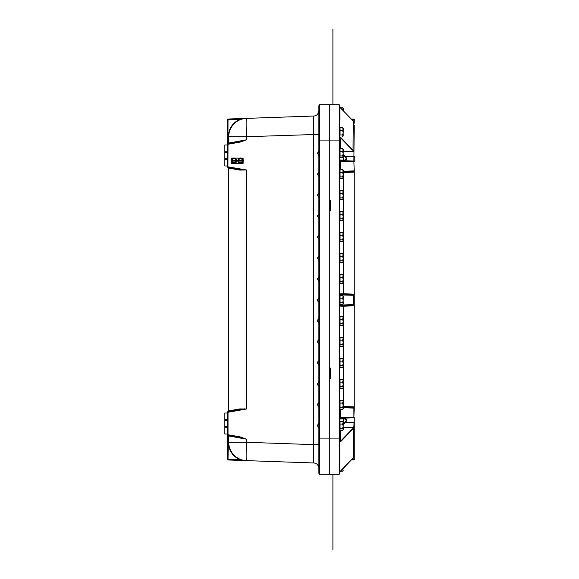 <?xml version="1.0" encoding="UTF-8"?>
<svg xmlns="http://www.w3.org/2000/svg" width="579" height="579" viewBox="0 0 579 579"><rect width="100%" height="100%" fill="white"/><g stroke="black" fill="none" stroke-linecap="round" stroke-linejoin="round"><path stroke-width="0.87" d="M246.328 118.384L313.767 116.024A5.24 5.24 0 0 0 318.826 110.784C317.328 115.359 317.328 115.359 318.826 110.784A5.24 5.24 0 0 1 313.767 116.024L246.43 118.377L239.655 119.267M318.385 112.891L317.582 114.179M317.451 114.324L318.595 112.333L317.451 114.324L318.595 112.333L318.826 110.263M318.826 280.779L318.667 281.199L317.509 279.013L318.667 276.827L318.826 277.247M318.826 259.812L318.667 260.232L317.509 258.046L318.667 255.86L318.826 256.28M318.826 238.845L318.667 239.265L317.509 237.079L318.667 234.886L318.826 235.306M318.826 217.87L318.667 218.29L317.509 216.105L318.667 213.919L318.826 214.339M318.826 196.903L318.667 197.323L317.509 195.137L318.667 192.952L318.826 193.372M318.826 175.929L318.667 176.349L317.509 174.163L318.667 171.977L318.826 172.397M318.826 154.962L318.667 155.382L317.509 153.196L318.667 151.01L318.826 151.43M319.398 104.705A2.62 2.62 0 0 0 318.826 106.333L318.826 472.667A2.62 2.62 0 0 0 319.398 474.295L319.398 104.705L329.313 104.705L329.306 140.089L329.313 104.705L339.207 104.705L339.207 474.295L329.306 474.295L329.313 140.089L329.306 200.377L330.623 200.377L330.623 210.865L329.306 210.865L329.306 368.135L330.623 368.135L330.623 378.623L329.306 378.623L329.306 474.295L319.398 474.295M224.79 426.462L224.79 420.564L227.409 420.564L227.409 419.254L224.79 419.254L224.79 420.564L227.409 420.564L227.409 426.462L224.79 426.462L224.79 433.997L227.409 433.997L227.409 459.328A0.659 0.659 0 0 0 228.039 459.979L313.767 462.976A5.24 5.24 0 0 1 318.826 468.216L318.826 468.881M318.826 301.753L318.667 302.173L317.972 301.5L317.509 299.987L318.667 297.801L318.826 298.221M318.826 322.72L318.667 323.14L317.509 320.954L317.972 319.434L318.667 318.768L318.826 319.188M318.826 343.694L318.667 344.114L317.509 341.921L317.972 340.409L318.667 339.735L318.826 340.155M318.826 364.661L318.667 365.081L317.509 362.895L317.972 361.376L318.667 360.71L318.826 361.13M318.826 385.628L318.667 386.048L317.972 385.382L317.509 383.863L318.667 381.677L318.826 382.097M318.826 406.603L318.667 407.023L317.509 404.837L317.972 403.317L318.667 402.651L318.826 403.071M318.826 427.57L318.667 427.99L317.509 425.804L317.972 424.284L318.667 423.618L318.826 424.038M318.602 112.304L317.458 114.316L318.602 112.304M318.826 110.886L318.797 111.313M317.813 113.889L318.066 113.498M318.602 466.696L317.458 464.684M239.8 408.912L239.655 409.556L246.43 409.02L239.8 408.912L228.719 410.931A0.659 0.659 0 0 1 228.177 411.582L227.952 411.618A0.659 0.659 0 0 0 227.409 412.262L227.409 419.254M228.719 435.538L228.719 435.958L228.719 435.538M240.155 436.892L240.068 437.536L246.43 439.164L240.155 436.892L228.039 434.757L228.039 412.262L246.43 409.02L246.43 169.98L239.8 170.088L228.719 168.069L228.719 410.931M227.409 143.042L227.409 144.243L228.039 144.243L227.952 143.042L227.409 143.042L227.409 144.243L227.409 119.672A0.659 0.659 0 0 1 228.039 119.021A0.659 0.659 0 0 0 227.409 119.672L240.068 119.252L246.43 118.377L228.039 119.021L246.43 118.377L240.155 118.594L240.068 119.252C232.62 122.697 228.705 128.524 228.307 136.716L228.307 143.534A0.499 0.499 0 0 0 228.719 143.042L228.719 143.462L228.719 143.042L246.43 139.836L227.952 143.599A0.659 0.659 0 0 0 227.409 144.243L227.409 151.228L224.79 151.228L224.79 152.538L227.409 152.538L227.409 151.228M243.911 408.81L244.772 408.875M244.389 409.107L243.868 409.136M239.8 170.088L239.655 169.444L244.772 169.908M228.177 167.418A0.659 0.659 0 0 1 228.719 168.069A0.659 0.659 0 0 0 228.177 167.418L239.655 169.444L246.43 169.98L227.409 166.738A0.659 0.659 0 0 0 227.952 167.382L228.039 144.243L240.155 142.108L240.068 141.464M228.719 167.519L239.655 169.444M245.076 438.773L243.173 438.252M228.719 411.481L239.655 409.556L227.952 411.618L227.952 412.262M246.408 118.377L246.43 118.377A18.347 18.347 0 0 0 228.719 136.716L228.719 143.042L227.952 143.042L228.039 119.021M224.79 158.436L224.79 152.538L227.409 152.538L227.409 158.436L224.79 158.436L224.79 165.978L227.409 165.978L227.409 166.738M240.155 460.406L240.068 459.748L227.409 459.328M246.43 460.623L240.068 459.748C232.62 456.303 228.705 450.476 228.307 442.284L228.719 442.284A18.347 18.347 0 0 0 246.43 460.623A18.347 0.637 -88 0 1 246.43 442.284L246.43 439.164L228.719 435.958L228.719 442.284A18.347 18.347 0 0 0 246.43 460.623L313.767 462.976L313.767 444.636L318.826 444.636M227.409 435.958L227.952 435.958L228.039 434.757L227.409 434.757A0.659 0.659 0 0 0 227.952 435.401L240.068 437.536M228.039 459.979L228.307 435.466A0.499 0.499 0 0 1 228.719 435.958L228.307 435.958L228.307 442.284M313.767 116.024L313.767 444.636L246.43 442.284L228.719 442.284M329.306 474.295L339.207 474.295A2.62 2.62 0 0 0 339.793 472.638L339.793 106.362A2.62 2.62 0 0 0 339.207 104.705M353.914 427.816L353.892 426.361L353.291 428.692L353.914 427.816L353.617 427.505L343.289 427.251M353.031 428.337L340.387 441.336L340.647 441.697L353.291 428.692L353.291 457.902L339.909 471.928M340.387 430.306L340.387 441.336L339.793 441.857L339.793 438.911L318.826 438.911M354.21 459.567L354.21 417.625L353.892 426.361M354.21 417.625L340.423 418.422L339.793 417.814L340.43 417.763L340.43 409.339M354.21 408.101L353.892 417.951M339.837 306.327A0.615 0.615 88 0 1 340.423 305.712L340.351 305.596A0.615 0.507 180 0 0 339.793 306.096L343.398 306.211L343.398 406.472L354.21 406.856L354.21 407.775L343.289 407.073L353.892 407.442L354.21 406.856L353.892 407.442L343.709 407.088L343.289 406.465M353.849 457.164L354.21 451.844M354.21 440.576L354.21 426.593M354.21 171.225L354.21 172.144L354.21 171.225M354.21 125.078L353.892 161.049L340.43 160.578L353.892 161.049L354.21 161.7L354.21 156.359L354.21 161.375L344.339 160.716C346.329 160.521 346.872 159.211 345.952 156.786L343.289 154.991M340.647 108.092L339.793 106.645L340.647 108.092L353.291 121.098L354.21 123.197L354.21 119.433M354.21 170.899L353.892 161.7L354.21 170.899M354.21 406.856L354.21 172.137L353.892 171.558L343.709 171.912L343.398 172.528L354.21 172.144M353.914 457.034L340.647 470.908M354.21 459.234L353.892 459.892L351.33 459.979L353.892 459.892M340.524 471.038L339.887 472.037M339.793 137.143L340.387 137.664L340.647 137.303L339.793 137.143M353.914 151.184L340.647 137.303M343.289 171.927L353.892 171.558L353.892 170.899L343.289 171.268M339.793 161.186L340.351 160.694L339.793 161.186L340.43 161.237L340.423 160.578A0.615 0.615 -88 0 1 339.837 159.963L339.793 160.188A0.615 0.507 180 0 0 340.351 160.694L340.423 160.578M340.387 148.694L340.387 137.664L353.031 150.663L353.617 151.495L343.289 151.749M353.031 150.663L353.291 121.098L340.524 107.962M351.33 119.021L353.892 119.108L354.21 119.766M339.909 119.904L339.793 106.854M343.289 155.642L343.709 155.266M345.583 157.227C346.474 159.015 345.952 159.97 344.013 160.101L343.398 160.079L343.398 155.7L345.583 157.227L345.952 156.786L353.892 156.591M344.013 160.101L344.339 160.716M343.709 160.694L343.398 160.079L339.837 159.963M339.793 418.812L339.793 418.812A0.615 0.507 180 0 1 340.351 418.306M345.583 421.773L345.952 422.214C346.872 419.782 346.336 418.479 344.339 418.284L344.013 418.899C345.952 419.03 346.474 419.985 345.583 421.773L343.398 423.3L343.398 418.921L339.837 419.037A0.615 0.615 88 0 1 340.423 418.422L340.43 417.763L353.892 417.3L353.892 408.101L343.289 407.732M343.289 423.358L343.709 423.734L345.952 422.214L354.21 422.641M343.709 418.306L343.398 418.921L344.013 418.899M339.793 472.146L339.793 442.349M343.289 172.535L343.398 293.763L339.793 293.871A0.615 0.507 -0 0 0 340.351 294.378L340.423 294.262A0.615 0.615 92 0 1 339.837 293.647M353.016 294.103L343.398 293.763L343.709 294.378L353.581 294.718A0.615 0.586 92 0 1 353.016 294.103L354.21 295.377A0.659 0.659 0 0 0 353.581 294.718L354.21 295.377L353.581 294.718L340.43 294.262L340.43 294.914L354.21 295.333M340.351 305.596L339.793 305.097L340.43 305.053L340.43 304.489M353.016 305.864A0.615 0.586 88 0 1 353.581 305.249L354.21 304.597L353.581 305.249L354.21 304.597L353.581 304.597L353.581 305.249A0.659 0.659 0 0 0 354.21 304.597L353.016 305.864L343.398 306.211L343.709 305.596M340.43 295.478L340.43 294.914L339.793 294.87L340.351 294.378M353.581 305.249L340.423 305.712L340.43 305.053L353.581 304.597L353.581 294.718M339.793 472.638A2.62 2.62 0 0 1 339.207 474.295M227.409 433.997L227.409 426.462M224.79 419.254L224.79 413.022L227.409 413.022M224.79 427.772L227.409 427.772M227.409 165.978L227.409 158.436M224.79 151.228L224.79 145.003L227.409 145.003M224.79 159.746L227.409 159.746M343.181 468.809L343.181 468.36M342.573 468.976L343.181 470.083M343.181 470.126L342.573 471.234L340.409 471.234M342.58 471.226L343.181 470.626L342.58 471.226M343.289 468.809L343.289 468.252L351.33 459.979M318.826 468.737L318.826 468.114M343.289 108.374L343.289 110.748M343.181 110.64L343.181 108.903L342.573 110.046M340.409 107.766L342.573 107.766L343.181 108.903M342.58 107.774L343.181 108.374M343.181 422.178L342.573 421.302L340.054 421.302L340.054 430.306L342.573 430.306L343.181 429.444L343.181 426.166M343.181 421.881L343.181 422.677L342.848 421.541M343.181 424.284L343.181 422.677L342.573 424.052L343.181 426.26L343.289 421.925M343.289 428.062L343.181 426.26M343.289 428.308L343.289 429.727L342.573 430.306M342.573 421.302L343.181 422.677M340.054 424.052L342.573 424.052M343.181 426.347L342.573 428.554L340.054 428.554M342.573 428.554L343.181 429.415M343.181 425.442L343.289 424.429M318.826 427.642L318.826 423.966M343.181 401.211L342.573 400.328L340.054 400.328L340.054 409.339L342.573 409.339L343.181 408.477L343.181 405.199M343.181 404.475L343.289 400.95L343.181 401.703L342.848 400.574M343.181 403.317L343.181 401.703L342.573 403.078L343.181 405.293L343.289 403.462M343.289 407.088L343.181 405.293M343.289 407.341L343.289 408.752L342.573 409.339M342.573 400.328L343.181 401.703M340.054 403.078L342.573 403.078M343.181 405.372L342.573 407.587L340.054 407.587M342.573 407.587L343.181 408.441M318.826 406.675L318.826 402.998M343.181 380.237L342.573 379.361L340.054 379.361L340.054 388.364L342.573 388.364L343.181 387.51L343.181 384.224M343.181 383.501L343.181 379.99M343.181 382.343L343.181 380.736L342.573 382.111L343.181 384.318L343.289 382.487M343.289 386.121L343.181 384.318M343.289 386.374L343.289 387.785L342.573 388.364M342.573 379.361L343.181 380.736M340.054 382.111L342.573 382.111M343.181 384.405L342.573 386.613L340.054 386.613M342.573 386.613L343.181 387.474M318.826 385.701L318.826 382.024M343.181 359.269L342.573 358.394L340.054 358.394L340.054 367.397L342.573 367.397L343.181 366.536L343.181 363.257M343.181 358.973L343.181 359.769L342.848 358.633M343.181 361.376L343.181 359.769L342.573 361.144L343.181 363.351L343.289 359.016M343.181 365.146L343.181 363.351M343.289 365.4L343.289 366.811L342.573 367.397M342.573 358.394L343.181 359.769M340.054 361.144L342.573 361.144M343.181 363.438L342.573 365.646L340.054 365.646M342.573 365.646L343.181 366.507M343.181 362.534L343.289 361.52M318.826 364.734L318.826 361.057M343.181 338.295L342.573 337.419L340.054 337.419L340.054 346.43L342.573 346.43L343.181 345.569L343.181 342.283M343.181 341.567L343.181 338.049M343.181 340.409L343.181 338.795L342.573 340.17L343.181 342.377L343.289 340.553M343.289 344.179L343.181 342.377M343.289 344.433L343.289 345.844L342.573 346.43M342.573 337.419L343.181 338.795M340.054 340.17L342.573 340.17M343.181 342.464L342.573 344.671L340.054 344.671M342.573 344.671L343.181 345.533M318.826 343.76L318.826 340.09M343.181 317.328L342.573 316.452L340.054 316.452L340.054 325.456L342.573 325.456L343.181 324.595L343.181 321.316M343.181 317.031L343.181 317.828L342.848 316.691M343.181 319.434L343.181 317.828L342.573 319.203L343.181 321.41L343.289 317.075M343.181 323.458L343.181 321.41M343.181 324.87L342.573 325.456M342.573 316.452L343.181 317.828M340.054 319.203L342.573 319.203M343.181 321.497L342.573 323.704L340.054 323.704M342.573 323.704L343.181 324.566M343.181 320.592L343.289 319.579M342.848 325.217L343.289 323.458M318.826 322.793L318.826 319.116M343.181 296.361L342.573 295.478L340.054 295.478L340.054 304.489L342.573 304.489L343.181 303.628L343.181 300.349M343.181 296.064L343.181 296.853L342.848 295.724M343.181 298.467L343.181 296.853L342.573 298.228L343.181 300.443L343.289 296.108M343.181 302.491L343.181 300.443M343.289 302.491L343.289 303.903L342.573 304.489M342.573 295.478L343.181 296.853M340.054 298.228L342.573 298.228M343.181 300.523L342.573 302.737L340.054 302.737M342.573 302.737L343.181 303.591M343.181 299.625L343.289 298.612M318.826 301.825L318.826 298.149M343.181 275.387L342.573 274.511L340.054 274.511L340.054 283.522L342.573 283.522L343.181 281.517M343.181 275.097L343.181 275.886L342.848 274.75M343.181 277.493L343.181 275.886L342.573 277.261L343.181 279.469L343.289 275.134M343.181 281.394L343.181 279.469M343.289 281.524L343.289 282.936L342.573 283.522M342.573 274.511L343.181 275.886M340.054 277.261L342.573 277.261M343.181 279.556L342.573 281.763L340.054 281.763M342.573 281.763L343.181 282.624M343.181 278.651L343.289 277.645M343.289 281.271L343.181 279.375M318.826 280.851L318.826 277.175M343.181 254.42L342.573 253.544L340.054 253.544L340.054 262.548L342.573 262.548L343.181 261.686L343.181 258.408M343.181 254.123L343.181 254.919L342.848 253.783M343.181 256.526L343.181 254.919L342.573 256.294L343.181 258.502L343.289 254.167M343.289 260.304L343.181 258.502M343.289 260.55L343.289 261.969L342.573 262.548M342.573 253.544L343.181 254.919M340.054 256.294L342.573 256.294M343.181 258.589L342.573 260.796L340.054 260.796M342.573 260.796L343.181 261.657M343.181 257.684L343.289 256.671M318.826 259.884L318.826 256.207M343.181 233.446L342.573 232.57L340.054 232.57L340.054 241.581L342.573 241.581L343.181 240.719L343.181 237.433M343.181 233.156L343.181 233.945L342.848 232.816M343.181 235.559L343.181 233.945L342.573 235.32L343.181 237.535L343.289 233.192M343.181 239.583L343.181 237.535M343.289 239.583L343.289 240.994L342.573 241.581M342.573 232.57L343.181 233.945M340.054 235.32L342.573 235.32M343.181 237.614L342.573 239.822L340.054 239.822M342.573 239.822L343.181 240.683M343.181 236.717L343.289 235.704M318.826 238.91L318.826 235.24M343.181 212.479L342.573 211.603L340.054 211.603L340.054 220.606L342.573 220.606L343.181 219.752L343.181 216.466M343.181 215.743L343.289 212.225L343.181 212.978L342.848 211.842M343.181 214.585L343.181 212.978L342.573 214.353L343.181 216.56L343.289 214.729M343.181 218.616L343.181 216.56M343.289 218.616L343.289 220.027L342.573 220.606M342.573 211.603L343.181 212.978M340.054 214.353L342.573 214.353M343.181 216.647L342.573 218.855L340.054 218.855M342.573 218.855L343.181 219.716M318.826 217.943L318.826 214.266M343.181 191.511L342.573 190.636L340.054 190.636L340.054 199.639L342.573 199.639L343.181 198.778L343.181 195.499M343.181 191.215L343.181 192.011L342.848 190.875M343.181 193.618L343.181 192.011L342.573 193.379L343.181 195.593L343.289 191.258M343.289 197.396L343.181 195.593M343.289 197.642L343.289 199.053L342.573 199.639M342.573 190.636L343.181 192.011M340.054 193.379L342.573 193.379M343.181 195.673L342.573 197.888L340.054 197.888M342.573 197.888L343.181 198.749M343.181 194.776L343.289 193.762M318.826 196.976L318.826 193.299M343.181 170.537L342.573 169.661L340.054 169.661L340.054 178.672L342.573 178.672L343.181 177.811L343.181 174.525M343.181 173.801L343.289 170.284L343.181 171.037L342.848 169.9M343.181 172.651L343.181 171.037L342.573 172.412L343.181 174.619L343.289 172.795M343.289 176.421L343.181 174.619M343.289 176.675L343.289 178.086L342.573 178.672M342.573 169.661L343.181 171.037M340.054 172.412L342.573 172.412M343.181 174.706L342.573 176.913L340.054 176.913M342.573 176.913L343.181 177.775M318.826 176.002L318.826 172.325M343.181 149.57L342.573 148.694L340.054 148.694L340.054 157.698L342.573 157.698L343.181 156.837L343.181 153.558M343.181 149.273L343.181 150.07L342.848 148.933M343.181 151.676L343.181 150.07L342.573 151.445L343.181 153.652L343.289 149.317M343.289 155.454L343.181 153.652M343.289 155.7L343.289 157.119L342.573 157.698M342.573 148.694L343.181 150.07M340.054 151.445L342.573 151.445M343.181 153.739L342.573 155.946L340.054 155.946M342.573 155.946L343.181 156.808M343.181 152.834L343.289 151.821M318.826 155.034L318.826 151.358M343.181 128.603L342.573 127.72L340.054 127.72L340.054 134.979L342.573 134.979L343.181 135.833L343.181 132.591M343.181 131.867L343.289 128.343L343.181 129.095L342.848 127.966M343.181 130.709L343.181 129.095L342.573 130.47L343.181 132.685L343.289 130.854M343.181 134.733L343.181 132.685M343.289 134.733L343.181 135.833M342.573 127.72L343.181 129.095M340.054 130.47L342.573 130.47M343.181 132.765L342.573 134.979M343.181 135.87L342.573 136.731L343.181 135.87M318.826 134.263L318.826 130.188M241.262 163.35L243.137 163.35L243.137 161.483M243.137 159.985L243.137 158.11L241.262 158.11M231.339 161.483L231.339 163.35L233.214 163.35M234.712 163.35L239.771 163.35M233.214 158.11L231.339 158.11L231.339 159.985M239.771 158.11L234.712 158.11M242.485 161.1L238.548 161.1L238.548 159.594L239.532 159.03A1.969 1.969 0 0 0 238.584 160.369L242.485 160.369L242.449 161.1A1.969 1.969 0 0 1 241.501 162.431L240.517 163.003L239.532 162.431A1.969 1.969 0 0 0 241.501 162.431L242.485 161.867L242.485 161.1L242.485 161.867M238.548 161.867L239.532 162.431A1.969 1.969 0 0 1 238.584 161.1L238.548 161.867L238.548 161.1M242.485 160.369L242.449 160.369A1.969 1.969 0 0 0 239.532 159.03L240.517 158.465L242.485 159.594L242.485 160.369L242.485 159.594M238.548 160.369L238.548 159.594M240.517 158.009A2.729 2.729 0 0 1 242.876 162.098A2.729 2.729 0 0 1 238.157 162.098A2.729 2.729 0 0 1 240.517 158.009M235.928 161.1L231.998 161.1L231.998 159.594L232.982 159.03A1.969 1.969 0 0 0 232.034 160.369L235.928 160.369L235.892 161.1A1.969 1.969 0 0 1 234.944 162.431L233.967 163.003L232.982 162.431A1.969 1.969 0 0 0 234.944 162.431L235.928 161.867L235.928 161.1L235.928 161.867M231.998 161.867L232.982 162.431A1.969 1.969 0 0 1 232.034 161.1L231.998 161.867L231.998 161.1M235.928 160.369L235.892 160.369A1.969 1.969 0 0 0 232.982 159.03L233.967 158.465L235.928 159.594L235.928 160.369L235.928 159.594M231.998 160.369L231.998 159.594M233.967 158.009A2.729 2.729 0 0 1 236.326 162.098A2.729 2.729 0 0 1 231.6 162.098A2.729 2.729 0 0 1 233.967 158.009M332.911 28.95L332.911 104.705M332.911 474.295L332.911 550.05M240.155 142.108L246.43 139.836L246.43 136.716L318.826 134.364M318.826 468.216A5.24 5.24 0 0 0 313.767 462.976M339.793 140.089L318.826 140.089M227.952 167.331L227.952 166.738M228.307 136.716L246.43 136.716A18.347 0.637 -92 0 1 246.43 118.377A18.347 18.347 0 0 0 228.719 136.716M227.409 412.262L228.039 412.262L227.952 411.618M329.313 376.003L330.623 376.003M329.313 370.755L330.623 370.755M329.313 202.997L330.623 202.997M329.313 208.245L330.623 208.245M339.793 442.153L340.647 441.697M353.892 457.113L353.892 459.234L351.989 459.299M353.154 458.04L353.899 457.106M353.892 161.049L353.892 161.7L340.43 161.237L340.43 169.661M353.899 121.894L354.21 123.197L353.154 120.96M351.989 119.701L353.892 119.766L353.892 121.887M343.289 424.009L343.709 423.734M339.909 136.159L339.909 136.767M245.952 460.609L246.415 460.623M230.862 143.085L228.307 143.534M339.793 472.355L340.611 471.002"/></g></svg>
